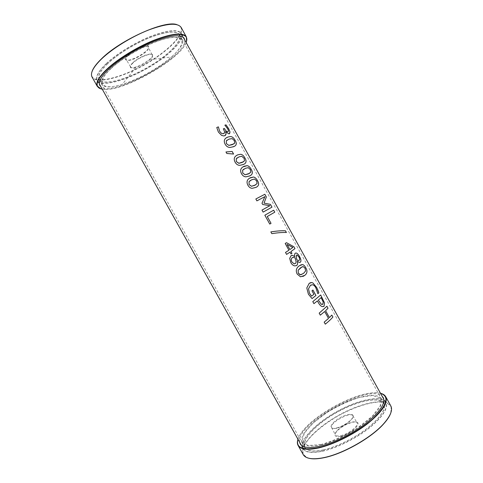 <?xml version="1.0" encoding="UTF-8"?>
<svg xmlns="http://www.w3.org/2000/svg" width="483" height="483" viewBox="0 0 483 483"><rect width="100%" height="100%" fill="white"/><g stroke="black" fill="none" stroke-linecap="round" stroke-linejoin="round"><path stroke-width="0.36" stroke-dasharray="2.42 1.81" d="M323.35 449.975C336.651 447.065 354.836 438.129 367.678 428.113C380.9 417.276 386.315 409.041 383.931 403.402C379.741 396.042 357.42 400.787 336.983 412.234C316.48 423.573 300.686 440.043 304.737 447.481C306.977 451.219 313.183 452.052 323.35 449.975M323.453 449.854C336.687 446.956 354.788 438.063 367.569 428.089C380.731 417.306 386.122 409.107 383.744 403.492C379.578 396.169 357.36 400.89 337.013 412.289C316.6 423.573 300.885 439.971 304.912 447.373C307.146 451.098 313.328 451.925 323.453 449.854M322.306 451.273C336.246 448.242 355.361 438.866 368.855 428.343C382.729 416.962 388.417 408.322 385.905 402.417C381.485 394.689 358.066 399.695 336.675 411.679C315.212 423.543 298.621 440.81 302.859 448.641C305.202 452.553 311.68 453.428 322.306 451.273M322.451 451.098C336.301 448.079 355.289 438.763 368.692 428.312C382.476 417.004 388.127 408.419 385.633 402.556C381.244 394.877 357.975 399.846 336.717 411.757C315.387 423.549 298.905 440.707 303.119 448.478C305.443 452.366 311.891 453.235 322.451 451.098M303.209 454.588C298.633 446.111 316.087 427.757 338.674 415.271C361.181 402.659 385.983 397.491 390.777 405.847M390.825 412.856L391.133 407.175C389.533 404.307 386.322 402.574 381.479 401.965C370.721 401.699 354.383 407.006 338.8 415.507C323.369 424.267 310.249 435.358 304.803 444.644L302.732 450.868C303.004 454.388 305.141 456.876 309.138 458.325M380.682 393.343C378.201 392.727 375.116 392.637 371.427 393.059C350.706 395.179 315.254 414.909 302.533 431.41C300.233 434.314 298.687 436.988 297.896 439.421M340.859 436.397C334.942 437.369 333.548 435.714 336.681 431.452C341.348 426.67 346.945 423.555 353.471 422.106C364.816 419.969 352.898 433.849 340.859 436.397M297.951 439.24C298.729 436.795 300.275 434.108 302.593 431.174C315.26 414.758 350.573 395.1 371.204 392.993C374.917 392.564 378.014 392.661 380.501 393.295M299.611 442.205C295.33 424.165 369.066 383.122 382.144 396.265M336.899 428.186L334.936 428.53C333.125 428.693 332.008 428.367 331.598 427.552C328.971 423.253 350.567 411.238 352.844 415.73C353.308 416.509 353.001 417.626 351.908 419.081C348.195 423.259 343.196 426.29 336.899 428.186M336.5 428.016C343.008 426.06 348.183 422.921 352.022 418.61C356.164 413.297 348.539 412.923 340.044 417.741C331.477 422.414 327.776 429.097 334.471 428.373L336.5 428.016M340.841 435.6C348.629 433.988 359.37 425.426 357.058 422.782C356.454 421.913 355.071 421.635 352.91 421.949C346.667 423.337 341.312 426.314 336.844 430.89C335.444 432.563 334.948 433.885 335.365 434.857C336.011 436.01 337.834 436.258 340.841 435.6M320.875 444.601L307.9 445.507L302.183 441.281L304.29 433.16L313.244 422.915L327.112 412.428C338.04 405.877 348.859 400.866 359.569 397.406L372.713 395.492L380.29 398.294L380.338 405.654L372.206 416.364L357.215 428.204C344.687 435.763 332.57 441.227 320.875 444.601M320.664 444.855C333.856 441.873 351.95 432.961 364.762 423.036C377.96 412.313 383.405 404.211 381.099 398.723C377.03 391.574 354.884 396.434 334.532 407.833C314.119 419.123 298.319 435.382 302.249 442.609C304.435 446.244 310.575 446.992 320.664 444.855M329.4 317.603L331.809 315.085M320.307 315.164L319.178 313.153L326.925 306.246M325.288 324.159L324.171 322.149L328.518 318.436L324.679 311.517M301.73 274.477L303.62 273.312L305.582 270.975L305.033 268.222L303.294 266.568L302.129 266.773M302.998 276.427L300.511 276.825L297.184 274.06C295.493 270.697 296.236 267.92 299.4 265.722L300.746 264.895M299.007 260.403L299.255 260.252C299.883 259.685 299.762 258.568 298.88 256.89L297.075 255.018L296.647 255.072M294.98 263.7L295.3 263.519C296.037 263.138 296.224 262.184 295.856 260.651L295.167 258.055M295.155 258.061L293.628 257.318L292.613 257.469M296.176 265.753L294.829 265.928C293.284 265.662 291.943 264.563 290.814 262.625L289.685 258.369L291.364 255.489M300.178 262.323L299.315 262.414L297.305 261.255M294.769 256.648L294.799 256.624C294.419 254.849 294.582 253.714 295.282 253.213L295.475 253.098M255.67 184.862L257.095 183.516L256.642 180.938L254.601 179.048L250.436 180.425M256.558 187.072L252.174 188.322C250.436 188.237 249.005 187.199 247.882 185.218C246.3 182.151 246.891 179.797 249.657 178.155M243.547 161.757L244.507 160.809L244.078 158.279L242.007 156.335L239.037 156.878L237.244 157.79M244.392 163.979L239.713 165.349C237.811 165.307 236.265 164.244 235.082 162.149C233.585 159.293 234.026 157.102 236.404 155.58M233.573 154.041L226.799 153.479L225.959 151.964M228.199 131.66L228.459 130.676L227.68 128.768L224.873 125.163M224.215 133.362L224.74 132.125L223.345 128.822M225.362 135.439L223.695 135.934L221.552 135.367L218.364 132.016L216.764 127.506M229.588 133.634L228.749 133.839L225.597 131.672M233.959 143.868L234.696 143.119L234.297 140.625L232.196 138.639L229.159 139.074L227.119 140.058M234.853 146.047L230.047 147.454C228 147.46 226.352 146.367 225.108 144.175C223.677 141.471 224.021 139.394 226.141 137.951M249.639 173.3L250.804 172.165L250.363 169.611L248.31 167.698L245.376 168.313L243.776 169.153M250.49 175.516L245.944 176.838C244.126 176.778 242.641 175.727 241.482 173.687C239.942 170.728 240.456 168.464 243.021 166.883M269.919 205.68L262.68 204.49L261.991 203.258L264.901 196.629L256.884 200.88L255.833 198.978M263.12 212.109L261.991 210.075M269.755 224.082L264.835 215.219L273.668 210.19M286.407 232.516L286.407 232.516C282.772 232.311 277.9 232.691 271.796 233.651L270.836 231.906M289.872 249.56L292.903 247.447M292.891 247.447L287.047 244.47M290.995 253.967L289.993 252.162M286.449 242.683L285.199 243.504M286.582 254.408L285.495 252.44L288.906 250.206L285.193 243.51M312.054 298.597L308.383 294.201L306.79 287.989L309.186 283.34L310.128 282.76M311.553 296.145L313.902 294.304L311.964 290.808L312.936 290.023M317.868 293.73L315.852 287.838C314.868 286.039 313.763 285.006 312.537 284.735L311.191 284.898M322.475 304.429L323.26 302.135L321.098 297.6M320.652 294.956L312.791 301.634L313.92 303.65M323.532 306.554L321.684 306.385C320.603 305.914 319.492 304.652 318.339 302.606L317.391 300.909M106.248 63.816C116.572 53.987 134.908 42.697 150.95 36.37C167.885 30.097 177.986 29.203 181.24 33.689C184.85 40.463 167.577 56.988 145.92 68.966C124.33 81.053 101.182 87.031 97.331 80.395C95.531 76.9 98.508 71.369 106.248 63.816M107.667 63.563C100.198 70.832 97.331 76.151 99.057 79.52C102.734 85.883 124.934 80.172 145.691 68.556C166.508 57.03 183.057 41.176 179.585 34.698C176.452 30.393 166.768 31.25 150.527 37.263C135.155 43.325 117.592 54.138 107.667 63.563M107.818 63.539C100.386 70.772 97.524 76.073 99.244 79.423C102.903 85.757 125 80.075 145.667 68.508C166.387 57.036 182.858 41.254 179.404 34.806C176.289 30.526 166.647 31.377 150.485 37.36C135.18 43.392 117.701 54.15 107.818 63.539M181.131 27.41L181.312 27.773C184.494 35.422 166.369 52.744 143.837 65.217C121.354 77.799 97.083 84.072 92.265 77.34L92.048 76.99M91.945 71.858C91.311 73.996 91.444 75.722 92.35 77.038C97.143 83.752 121.318 77.515 143.705 64.988C166.152 52.562 184.192 35.301 181.01 27.688C180.37 26.227 178.97 25.201 176.82 24.615M100.989 88.89C118.456 94.396 182.006 59.029 186.535 41.278M128.11 54.464C133.954 48.789 147.182 43.597 148.462 46.392C151.789 50.371 127.029 64.154 125.399 59.228C124.994 58.153 125.9 56.565 128.11 54.464M186.118 42.498C179.839 60.182 120.581 93.165 102.245 89.18M184.699 39.938C187.633 55.895 112.835 97.53 100.814 86.62M133.157 62.392C138.748 57.085 151.276 52.146 152.187 54.808L152.248 54.929C154.288 58.684 132.777 70.663 130.658 66.944L130.591 66.835C130.144 65.881 130.996 64.402 133.157 62.392M133.097 62.85C130.766 65.018 129.909 66.588 130.519 67.548C131.225 68.351 132.97 68.369 135.765 67.59C141.078 65.887 145.86 63.225 150.104 59.608C152.236 57.646 153.147 56.149 152.827 55.128C152.242 52.122 139.007 57.242 133.097 62.85M128.78 54.899C126.667 56.903 125.797 58.419 126.178 59.445L126.22 59.542C128.073 63.925 151.046 51.144 148.293 47.256L148.239 47.171C147.007 44.508 134.371 49.477 128.78 54.899M111.03 68.646C125.133 55.297 154.27 40.137 170.064 37.825C186.064 35.313 185.303 44.901 171.423 56.982C159.112 67.91 138.072 79.623 122.302 84.326C102.281 90.732 94.523 83.855 111.03 68.646M110.704 68.707C103.235 75.873 100.331 81.09 101.998 84.344C105.548 90.49 127.56 84.664 148.221 73.102C168.941 61.631 185.49 46 182.139 39.739C179.096 35.591 169.509 36.545 153.389 42.595C138.12 48.68 120.635 59.415 110.704 68.707M106.025 63.853C98.236 71.46 95.248 77.014 97.059 80.534C100.935 87.212 124.234 81.198 145.963 69.033C167.746 56.976 185.134 40.349 181.499 33.532C178.227 29.016 168.066 29.916 151.016 36.225C134.866 42.595 116.409 53.963 106.025 63.853M351.908 419.081L352.022 418.61M334.936 428.53L334.471 428.373M331.598 427.552L335.365 434.857M352.844 415.73L357.058 422.782M336.844 430.89L336.681 431.452M352.91 421.949L353.471 422.106M383.744 403.492L381.099 398.723M304.912 447.373L302.249 442.609M385.905 402.417L383.26 397.642M302.859 448.641L300.197 443.877M385.633 402.556L383.84 399.32M183.232 37.294L181.24 33.689M303.119 448.478L301.314 445.254M99.341 83.988L97.331 80.395M383.931 403.402L179.585 34.698M304.737 447.481L99.057 79.52M92.35 77.038L92.265 77.34M181.01 27.688L181.312 27.773M130.658 66.944L130.519 67.548M152.248 54.929L152.827 55.128M152.187 54.808L148.293 47.256M130.591 66.835L126.22 59.542M135.765 67.59L122.302 84.326M150.104 59.608L171.423 56.982M148.239 47.171L148.462 46.392M126.178 59.445L125.399 59.228M99.244 79.423L101.998 84.344M179.404 34.806L182.139 39.739M97.059 80.534L99.812 85.455M181.499 33.532L184.234 38.465"/><path stroke-width="0.72" d="M385.694 396.676L390.777 405.847C392.878 409.825 390.669 415.609 384.142 423.186C371.97 437.369 343.111 453.857 323.755 457.636L321.436 458.083C311.559 459.635 305.479 458.476 303.209 454.588L298.089 445.441C300.486 449.456 307.248 450.307 318.369 447.995C333.016 444.734 353.23 434.803 367.521 423.736C382.222 411.782 388.278 402.762 385.694 396.676C384.776 395.064 383.11 393.953 380.682 393.343M309.138 458.325C312.338 459.079 316.51 459.019 321.666 458.15L323.972 457.709C343.244 453.942 371.964 437.538 384.076 423.41C387.535 419.492 389.781 415.972 390.825 412.856M297.896 439.421C297.142 441.8 297.202 443.811 298.089 445.441M380.501 393.295C389.666 396.465 387.257 404.875 373.281 418.532C359.261 431.222 335.226 443.943 318.363 447.663C302.533 450.621 295.729 447.813 297.951 439.24M382.144 396.265L383.26 397.642C385.694 403.414 379.958 411.957 366.036 423.271C352.512 433.746 333.403 443.146 319.505 446.268C308.921 448.49 302.485 447.693 300.197 443.877L299.611 442.205M331.809 315.085L332.902 317.053C331.175 319.088 328.639 321.455 325.294 324.153L324.178 322.143L328.525 318.43L324.691 311.511L320.307 315.164L319.185 313.147L326.925 306.246L328.017 308.226L325.578 310.696L329.4 317.603L331.815 315.073L332.908 317.047C331.187 319.082 328.645 321.455 325.294 324.159M326.913 306.258L328.011 308.232L325.566 310.702L329.406 317.603M324.691 311.511L320.301 315.164M302.129 266.773L298.126 270.245L298.331 273.269L300.13 274.761L301.73 274.477M298.337 273.263L300.619 274.773L303.626 273.312L305.594 270.969L305.045 268.216L303.125 266.544L300.547 267.775L298.138 270.239L298.337 273.263M300.746 264.895L302.593 264.575C303.662 264.805 304.695 265.837 305.691 267.66C307.647 270.788 307.333 273.36 304.755 275.37L302.998 276.427M305.697 267.654C307.653 270.788 307.345 273.354 304.767 275.364L300.517 276.819L297.19 274.06C295.505 270.691 296.242 267.914 299.406 265.722L302.599 264.569C303.674 264.805 304.707 265.831 305.697 267.654L305.691 267.66M296.647 255.072L296.236 257.385L296.924 259.872L298.216 260.524L299.007 260.403M296.93 259.866L298.222 260.518L299.267 260.246C299.895 259.685 299.768 258.562 298.892 256.884L297.081 255.012L296.52 255.151L296.242 257.385L296.924 259.872M292.613 257.469L292.306 257.65C291.128 258.634 290.983 260.065 291.871 261.955L294.081 263.833L294.98 263.7M291.877 261.949L294.087 263.833L295.306 263.513C296.043 263.138 296.23 262.178 295.868 260.651L295.167 258.055L293.634 257.312L292.312 257.644C291.134 258.628 290.989 260.065 291.877 261.949L291.871 261.955M295.475 253.098L296.188 253.007C297.262 253.291 298.361 254.432 299.484 256.425C301.036 259.305 301.332 261.231 300.36 262.215L299.327 262.408L297.268 261.279C297.872 263.332 297.643 264.744 296.58 265.523L296.176 265.753M291.364 255.489L292.493 255.326L294.811 256.618C294.431 254.843 294.588 253.708 295.288 253.207L296.194 253.001C297.274 253.291 298.373 254.426 299.49 256.425C301.048 259.299 301.338 261.231 300.372 262.209L300.178 262.323M297.268 261.279L297.28 261.279C297.884 263.326 297.649 264.744 296.586 265.517L294.835 265.922C293.29 265.656 291.949 264.557 290.82 262.619L289.697 258.369L291.08 255.652L292.499 255.326L294.775 256.642M250.436 180.425L249.011 181.711L249.125 184.584L251.51 186.275L255.67 184.862M249.131 184.584L251.48 186.269L254.825 185.315L257.101 183.51L256.654 180.932L254.613 179.042L251.721 179.736L249.023 181.705L249.131 184.584M249.657 178.155L253.497 177.032C254.964 177.249 256.268 178.438 257.421 180.588C259.226 183.546 258.942 185.707 256.558 187.072M257.427 180.582C259.395 183.721 258.906 185.991 255.972 187.386L252.18 188.316C250.442 188.231 249.011 187.193 247.888 185.212C246.179 181.801 247.073 179.284 250.568 177.659L253.509 177.026C254.97 177.243 256.28 178.432 257.427 180.582L257.421 180.588M237.244 157.79L236.259 158.726L236.35 161.564L238.765 163.296L243.547 161.757M236.356 161.557L238.94 163.302L242.152 162.469L244.513 160.803L244.09 158.273L241.675 156.269L239.043 156.872L236.265 158.72L236.35 161.564M236.404 155.58L237.884 154.801L240.679 154.282C242.285 154.488 243.692 155.725 244.887 157.983C246.559 160.767 246.396 162.765 244.392 163.979M244.893 157.977C246.861 161.123 246.33 163.308 243.305 164.54L239.725 165.343C237.817 165.307 236.278 164.238 235.088 162.143C233.367 158.72 234.303 156.275 237.89 154.801L240.685 154.276C242.297 154.488 243.698 155.719 244.893 157.977L244.893 157.977M225.959 151.964L232.154 151.469L233.585 154.041L226.805 153.479L225.959 151.964L232.148 151.469L233.573 154.041M223.345 128.822L224.402 128.46L224.782 129.142C225.7 130.76 226.63 131.642 227.565 131.799L228.199 131.66M216.764 127.506L218.382 126.872L219.65 131.34L221.582 133.417L222.898 133.773L224.215 133.362M225.603 131.666L226.116 133.948L224.818 135.723L223.701 135.928L221.564 135.367L218.37 132.016L216.758 127.506L218.388 126.866L219.656 131.334L221.588 133.417L222.904 133.767L223.762 133.598L224.746 132.119L223.339 128.822L224.408 128.46L224.788 129.136C225.706 130.754 226.636 131.642 227.578 131.793L228.006 131.744L228.465 130.676L227.692 128.762L224.873 125.163L226.002 124.862L228.658 128.689L229.999 131.986L229.274 133.779L228.761 133.833L225.603 131.666L226.11 133.948L225.362 135.439M224.873 125.163L226.014 124.856L228.664 128.683L230.005 131.98L229.588 133.634M227.119 140.058L226.328 140.819L226.4 143.626L228.833 145.395L233.959 143.868M226.406 143.62L228.839 145.389L232.281 144.671L234.708 143.119L234.303 140.619L232.202 138.633L229.165 139.068L226.334 140.813L226.406 143.62M226.141 137.951L228.006 136.997L230.657 136.55C232.401 136.749 233.887 138.023 235.124 140.372C236.706 143.04 236.616 144.93 234.853 146.047M235.136 140.366C237.105 143.517 236.537 145.643 233.434 146.747L230.053 147.448C228.006 147.454 226.358 146.361 225.114 144.169C223.394 140.74 224.36 138.343 228.012 136.991L230.669 136.544C232.408 136.743 233.899 138.017 235.136 140.366L235.136 140.366M243.776 169.153L242.641 170.221L242.744 173.077L245.141 174.792L249.639 173.3M242.75 173.077L245.147 174.786L248.491 173.898L250.81 172.165L250.375 169.605L248.316 167.692L245.382 168.313L242.647 170.221L242.75 173.077M243.021 166.883L247.097 165.663C248.63 165.88 249.983 167.088 251.154 169.291C252.893 172.159 252.669 174.236 250.49 175.516M251.166 169.285C253.128 172.431 252.621 174.659 249.639 175.969L245.95 176.832C244.132 176.772 242.647 175.721 241.488 173.681C239.773 170.264 240.691 167.782 244.235 166.237L247.103 165.657C248.642 165.874 249.995 167.082 251.166 169.285L251.166 169.285M271.971 207.147L263.126 212.109L261.991 210.075L269.925 205.673L262.686 204.49L262.003 203.252L264.907 196.623L256.89 200.874L255.833 198.978L264.829 194.269L266.344 196.998L264.02 203.12L270.438 204.375L271.983 207.147L263.12 212.109M255.833 198.978L264.841 194.263L266.35 196.992L264.026 203.12L270.444 204.369L271.983 207.147M261.991 210.075L269.925 205.673M267.244 216.523L271.029 223.339L269.762 224.076L264.841 215.213L273.668 210.19L274.773 212.182L267.244 216.523L271.023 223.339L269.762 224.076M273.662 210.19L274.767 212.188L267.25 216.517M270.836 231.906C276.946 230.946 281.824 230.578 285.465 230.789L286.407 232.51C282.784 232.305 277.912 232.685 271.802 233.651L270.836 231.906C276.946 230.952 281.818 230.578 285.453 230.796L286.419 232.51M287.047 244.47L289.872 249.56L292.903 247.447L287.053 244.464L289.878 249.554M291.949 253.315L291.001 253.961L289.999 252.156L286.588 254.402L285.501 252.44L288.919 250.206L285.199 243.504L286.461 242.683L293.948 246.789L294.968 248.63L290.953 251.51L291.961 253.309L291.001 253.961M289.999 252.156L286.588 254.402M290.953 251.51L291.961 253.309M294.968 248.63L290.959 251.504M293.948 246.789L294.98 248.624M286.461 242.683L293.96 246.783M312.93 290.029L315.96 295.499L312.06 298.591L308.389 294.195L306.796 287.983L309.198 283.34L311.819 282.555L312.984 283.032L316.631 287.433L318.013 290.349L318.858 292.789L317.874 293.724L315.858 287.832C314.874 286.039 313.769 285 312.549 284.728L310.388 285.399L308.504 288.846L309.506 293.266L311.553 296.145L313.914 294.304L311.97 290.802L312.936 290.023L315.967 295.493L312.06 298.597M311.191 284.898L310.382 285.405L308.51 288.84L309.512 293.259L311.559 296.145M310.128 282.76L311.807 282.561L312.996 283.026L316.643 287.427L318.871 292.789L317.874 293.724M321.328 304.29L322.879 304.163L323.266 302.129L321.11 297.594L318.327 300.124L321.328 304.29L322.475 304.429M321.11 297.594L318.333 300.118L321.334 304.284M320.664 294.956L324.558 302.956L324.057 306.21L322.445 306.645L321.696 306.385C320.615 305.914 319.498 304.652 318.345 302.606L317.403 300.903L313.914 303.65L312.797 301.634L320.664 294.956L324.546 302.962L324.051 306.216L323.532 306.554M317.403 300.903L313.92 303.65M97.337 86.451L92.048 76.99C90.079 73.205 93.159 67.276 101.285 59.204C112.165 48.668 131.666 36.605 148.77 29.934C166.828 23.341 177.617 22.496 181.131 27.41L186.046 36.382C182.025 32.27 171.139 33.629 153.395 40.463C136.586 47.31 117.629 59.059 106.864 69.196C99.1 76.67 95.839 82.237 97.083 85.896L100.989 88.89M176.82 24.615C164.848 19.984 120.182 39.944 101.333 58.968C96.171 64.004 93.038 68.296 91.945 71.858M186.535 41.278L186.384 36.889M102.245 89.18C99.661 88.733 98.043 87.671 97.391 85.992C96.159 82.345 99.413 76.809 107.148 69.371C117.864 59.288 136.731 47.6 153.461 40.777C171.121 33.973 181.958 32.609 185.961 36.696C187.048 38.133 187.096 40.065 186.118 42.498M100.814 86.62L99.812 85.455C98.055 82.044 101.092 76.574 108.916 69.045C119.355 59.246 137.818 47.902 153.932 41.478C170.94 35.096 181.04 34.094 184.234 38.465L184.699 39.938M383.84 399.32L183.232 37.294M301.314 445.254L99.341 83.988M185.961 36.696L186.046 36.382M97.391 85.992L97.083 85.896"/></g></svg>
